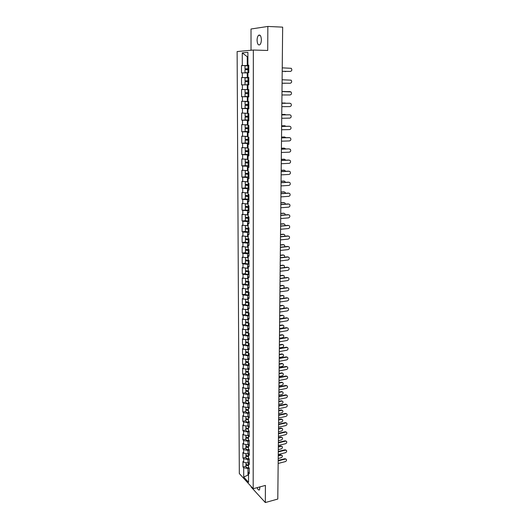 <?xml version="1.0" encoding="UTF-8"?>
<svg xmlns="http://www.w3.org/2000/svg" width="529" height="529" viewBox="0 0 529 529"><rect width="100%" height="100%" fill="white"/><g stroke="black" fill="none" stroke-linecap="round" stroke-linejoin="round"><path stroke-width="0.79" d="M259.924 486.898L259.501 489.834C258.734 490.403 257.927 489.682 257.068 487.665M257.081 40.264C257.14 37.923 257.636 36.263 258.575 35.291C260.189 34.478 261.121 35.965 261.372 39.754C261.306 42.102 260.81 43.755 259.884 44.707C258.264 45.52 257.325 44.039 257.081 40.264M251.215 486.561L251.215 487.116L265.327 502.55L277.791 499.052L282.658 27.144L267.846 26.45L251.017 29.002L251.03 50.248M237.124 51.558L239.32 473.567L253.186 488.71L253.338 50.03L237.124 51.558M248.531 474.797L243.717 477.059L248.544 482.316L248.531 472.893L249.265 473.68L249.258 468.125L248.524 467.358L248.518 463.788L249.252 462.716M243.717 477.059L243.684 467.748L242.976 466.988L245.985 466.234M249.252 462.663L247.949 462.994L243.671 462.273L242.956 461.519L242.976 466.988M243.671 462.273L243.657 458.742L242.943 458.002L245.959 457.254M249.199 453.624L247.936 453.928L243.638 453.221L242.917 452.493L242.943 458.002M243.638 453.221L243.624 449.67L242.904 448.942L245.939 448.215M249.099 444.525L247.922 444.803L243.604 444.109L242.884 443.395L242.904 448.942M243.604 444.109L243.591 440.531L242.871 439.817L245.912 439.11M248.994 435.36L247.903 435.612L243.571 434.931L242.851 434.23L242.871 439.817M243.571 434.931L243.558 431.327L242.837 430.632L245.892 429.938M248.875 426.129L243.545 425.686L242.818 425.005L242.837 430.632M243.545 425.686L243.532 422.056L242.804 421.375L245.866 420.694M248.756 416.826L243.512 416.376L242.785 415.708L242.804 421.375M243.512 416.376L243.499 412.713L242.771 412.051L245.846 411.39M248.623 407.462L243.479 406.993L242.745 406.338L242.771 412.051M243.479 406.993L243.466 403.303L242.732 402.662L245.82 402.014M248.485 398.026L243.446 397.544L242.712 396.909L242.732 402.662M243.446 397.544L243.433 393.827L242.699 393.199L245.8 392.571M248.405 388.504L243.413 388.021L242.679 387.4L242.699 393.199M243.413 388.021L243.4 384.279L242.666 383.67L245.773 383.062M248.392 378.903L243.38 378.433L242.639 377.832L242.666 383.67M243.38 378.433L243.366 374.658L242.626 374.063L245.747 373.474M248.372 369.229L243.347 368.766L242.606 368.184L242.626 374.063M243.347 368.766L243.333 364.97L242.593 364.395L245.727 363.82M248.359 359.475L243.314 359.032L242.566 358.464L242.593 364.395M243.314 359.032L243.3 355.204L242.553 354.648L245.701 354.093M248.346 349.656L243.28 349.226L242.533 348.677L242.553 354.648M243.28 349.226L243.267 345.371L242.52 344.829L245.674 344.293M248.332 339.757L243.247 339.34L242.494 338.811L242.52 344.829M243.247 339.34L243.234 335.459L242.48 334.936L245.648 334.421M248.313 329.785L243.208 329.382L242.461 328.873L242.48 334.936M243.208 329.382L243.195 325.467L242.447 324.965L245.628 324.469M248.299 319.741L243.175 319.351L242.421 318.861L242.447 324.965M243.175 319.351L243.161 315.41L242.408 314.92L245.601 314.444M248.286 309.617L243.142 309.24L242.381 308.771L242.408 314.92M243.142 309.24L243.128 305.266L242.368 304.803L245.575 304.347M248.266 299.414L243.109 299.057L242.348 298.601L242.368 304.803M243.109 299.057L243.095 295.05L242.328 294.607L245.549 294.17M248.253 289.132L242.308 288.358L242.328 294.607M243.069 288.788L243.056 284.754L242.295 284.331L245.522 283.914M248.24 278.776L242.269 278.029L242.295 284.331M243.036 278.446L243.023 274.379L242.256 273.976L245.496 273.579M248.22 268.335L242.229 267.628L242.256 273.976M242.996 268.018L242.983 263.918L242.216 263.535L245.469 263.164M248.075 257.828L242.189 257.14L242.216 263.535M242.963 257.511L242.95 253.384L242.176 253.021L245.443 252.67M248.187 247.208L242.15 246.574L242.176 253.021M242.923 246.924L242.91 242.765L242.137 242.421L245.416 242.097M248.174 236.523L242.11 235.927L242.137 242.421M242.89 236.251L242.877 232.059L242.097 231.742L245.39 231.438M248.161 225.751L242.07 225.195L242.097 231.742M242.851 225.499L242.837 221.274L242.057 220.977L245.363 220.692M248.141 214.893L242.031 214.377L242.057 220.977M242.818 214.662L242.798 210.397L242.018 210.125L248.947 210.244M248.127 203.956L241.991 203.473L242.018 210.125M242.778 203.731L242.765 199.44L241.978 199.188L245.311 198.95M248.108 192.92L241.951 192.483L241.978 199.188M242.738 192.721L242.725 188.39L241.938 188.165L245.284 187.954M248.094 181.804L241.912 181.407L241.938 188.165M242.699 181.619L242.685 177.255L241.892 177.05L245.271 176.865M247.737 170.616L241.865 170.239L241.892 177.05M242.666 170.431L242.646 166.033L241.852 165.848L245.284 165.683M248.055 159.302L241.826 158.984L241.852 165.848M242.626 159.15L242.606 154.713L241.813 154.561L245.35 154.415M248.041 147.908L241.786 147.637L241.813 154.561M242.586 147.776L242.573 143.306L241.766 143.174L245.522 143.055M248.022 136.429L241.74 136.198L241.766 143.174M242.547 136.317L242.533 131.807L241.727 131.701L245.952 131.595M248.008 124.851L241.7 124.665L241.727 131.701M242.507 124.758L242.494 120.215L241.68 120.136L247.407 120.03M247.989 113.371L241.654 113.041L241.68 120.136M242.467 113.107L242.447 108.524L241.641 108.471L248.822 108.399M247.969 101.409L241.614 101.317L241.641 108.471M242.427 101.356L242.408 96.734L241.594 96.708L248.809 96.701M247.949 89.546L241.568 89.5L241.594 96.708M242.388 89.513L242.368 84.852L241.548 84.852L241.522 77.584L248.782 77.67M248.782 77.591L241.522 77.584M242.342 77.571L242.328 72.87L241.508 72.896L241.475 65.57L248.769 65.715M248.769 65.536L241.475 65.57M242.302 65.523L242.256 52.874L247.896 52.371L247.916 65.226L248.769 65.298M248.518 463.788L249.252 464.555L249.245 458.96L248.511 458.207L248.504 454.609L249.245 455.357L249.238 449.729L248.498 448.989L248.491 445.365L249.232 446.099L249.225 440.426L248.478 439.705L248.478 436.055L249.219 436.769L249.212 431.056L248.465 430.348L248.458 426.672L249.212 427.372L249.205 421.613L248.451 420.925L248.445 417.222L249.199 417.903L249.192 412.104L248.438 411.43L248.432 407.7L249.185 408.368L249.179 402.523L248.425 401.868L248.418 398.106L249.172 398.754L249.166 392.868L248.412 392.227L248.405 388.445L249.166 389.073L249.152 383.141L248.392 382.52L248.385 378.704L249.152 379.319L249.146 373.342L248.379 372.74L248.372 368.892L249.139 369.487L249.133 363.463L248.366 362.881L248.359 359.006L249.126 359.581L249.119 353.517L248.352 352.949L248.346 349.047L249.113 349.603L249.106 343.486L248.332 342.944L248.326 339.01L249.099 339.545L249.093 333.382L248.319 332.853L248.313 328.893L249.093 329.408L249.08 323.199L248.306 322.69L248.299 318.696L249.08 319.199L249.073 312.937L248.286 312.454L248.28 308.427L249.066 308.903L249.06 302.601L248.273 302.132L248.266 298.072L249.053 298.535L249.047 292.173L248.26 291.73L248.253 287.637L249.04 288.08L249.033 281.673L248.24 281.249L248.233 277.123L249.027 277.54L249.02 271.086L248.227 270.683L248.22 266.53L249.014 266.927L249.007 260.413L248.207 260.03L248.2 255.844L249 256.221L248.994 249.662L248.194 249.298L248.187 245.079L248.987 245.43L248.98 238.817L248.174 238.48L248.174 234.228L248.974 234.559L248.967 227.893L248.161 227.576L248.154 223.291L248.961 223.595L248.954 216.877L248.141 216.586L248.134 212.261L248.947 212.546L248.941 205.774L248.127 205.503L248.121 201.146L248.934 201.404L248.928 194.579L248.108 194.335L248.101 189.944L248.921 190.176L248.914 183.292L248.094 183.074L248.088 178.643L248.908 178.855L248.901 171.918L248.075 171.72L248.068 167.257L248.894 167.442L248.888 160.446L248.061 160.274L248.055 155.771L248.881 155.936L248.868 148.88L248.041 148.735L248.035 144.199L248.868 144.331L248.855 137.223L248.022 137.097L248.015 132.521L248.848 132.634L248.842 125.459L248.008 125.366L248.002 120.757L248.835 120.837L248.828 113.609L247.989 113.543L247.982 108.888L248.822 108.941L248.815 101.654L247.969 101.614L247.962 96.919L248.809 96.952L248.802 89.593L247.956 89.586L247.942 84.852L248.795 84.852L248.782 77.439L247.936 77.459L247.929 72.685L248.775 72.658L248.769 65.179L247.916 65.226M249.245 459.132L247.949 459.456L247.949 462.994M247.949 459.456L243.657 458.742M249.238 450.053L247.929 450.371L247.936 453.928M247.929 450.371L243.624 449.67M248.504 454.609L249.238 453.565M249.225 440.908L247.916 441.219L247.922 444.803M247.916 441.219L243.591 440.531M248.491 445.365L249.232 444.34M249.212 431.697L247.896 431.995L247.903 435.612M247.896 431.995L243.558 431.327M248.478 436.055L249.219 435.05M249.205 422.413L247.883 422.711L247.889 426.348M247.883 422.711L243.532 422.056M248.458 426.672L249.205 425.693M249.192 413.07L247.863 413.354L247.87 417.024M247.863 413.354L243.499 412.713M248.445 417.222L249.199 416.27M249.179 403.653L247.85 403.931L247.856 407.628M247.85 403.931L243.466 403.303M248.432 407.7L249.185 406.768M249.172 394.165L247.83 394.436L247.837 398.158M247.83 394.436L243.433 393.827M248.418 398.106L249.172 397.2M249.159 384.609L247.817 384.874L247.823 388.623M247.817 384.874L243.4 384.279M248.405 388.445L249.159 387.559M249.146 374.982L247.797 375.24L247.803 379.015M247.797 375.24L243.366 374.658M248.385 378.704L249.152 377.851M249.133 365.281L247.784 365.532L247.79 369.335M247.784 365.532L243.333 364.97M248.372 368.892L249.139 368.065M249.119 355.508L247.764 355.752L247.77 359.581M247.764 355.752L243.3 355.204M248.359 359.006L249.126 358.206M249.113 345.662L247.751 345.893L247.757 349.755M247.751 345.893L243.267 345.371M248.346 349.047L249.113 348.267M249.099 335.743L247.731 335.968L247.737 339.856M247.731 335.968L243.234 335.459M248.326 339.01L249.099 338.256M249.086 325.745L247.717 325.963L247.724 329.884M247.717 325.963L243.195 325.467M248.313 328.893L249.086 328.172M249.073 315.674L247.698 315.879L247.704 319.833M247.698 315.879L243.161 315.41M248.299 318.696L249.08 318.002M249.06 305.524L247.678 305.722L247.684 309.703M247.678 305.722L243.128 305.266M248.28 308.427L249.066 307.759M249.047 295.294L247.665 295.486L247.671 299.5M247.665 295.486L243.095 295.05M248.266 298.072L249.053 297.437M249.033 284.992L247.645 285.171L247.651 289.218M247.645 285.171L243.056 284.754M248.253 287.637L249.04 287.035M249.027 274.604L247.625 274.776L247.632 278.849M247.625 274.776L243.023 274.379M248.233 277.123L249.027 276.548M249.014 264.136L247.605 264.302L247.612 268.408M247.605 264.302L242.983 263.918M248.22 266.53L249.014 265.981M249 253.589L247.592 253.741L247.598 257.881M247.592 253.741L242.95 253.384M248.2 255.844L249 255.328M248.987 242.963L247.572 243.102L247.579 247.274M247.572 243.102L242.91 242.765M248.187 245.079L248.987 244.596M248.974 232.244L247.552 232.376L247.559 236.582M247.552 232.376L242.877 232.059M248.174 234.228L248.974 233.772M248.961 221.446L247.532 221.572L247.539 225.804M247.532 221.572L242.837 221.274M248.154 223.291L248.961 222.868M248.947 210.562L247.512 210.674L247.519 214.946M247.512 210.674L242.798 210.397M248.134 212.261L248.947 211.871M248.934 199.592L247.493 199.697L247.506 204.002M247.493 199.697L242.765 199.44M248.121 201.146L248.934 200.789M248.921 188.536L247.479 188.628L247.486 192.966M247.479 188.628L242.725 188.39M248.101 189.944L248.921 189.62M248.908 177.387L247.46 177.466L247.466 181.844M247.46 177.466L242.685 177.255M248.088 178.643L248.908 178.359M248.894 166.152L247.44 166.218L247.446 170.629M247.44 166.218L242.646 166.033M248.068 167.257L248.894 167.005M248.881 154.825L247.42 154.885L247.427 159.328M247.42 154.885L242.606 154.713M248.055 155.771L248.881 155.559M248.861 143.405L247.4 143.452L247.407 147.935M247.4 143.452L242.573 143.306M248.035 144.199L248.868 144.014M248.848 131.886L247.38 131.926L247.387 136.442M247.38 131.926L242.533 131.807M248.015 132.521L248.848 132.382M248.835 120.281L247.36 120.308L247.367 124.864M247.36 120.308L242.494 120.215M248.002 120.757L248.835 120.652M248.822 108.577L247.341 108.597L247.347 113.186M247.341 108.597L242.447 108.524M247.982 108.888L248.822 108.822M248.809 96.781L247.314 96.787L247.327 101.416M247.314 96.787L242.408 96.734M247.962 96.919L248.809 96.893M247.942 84.878L247.294 84.878L247.308 89.546M247.294 84.878L242.368 84.852M247.929 72.876L247.274 72.87L247.281 77.578M247.274 72.87L242.328 72.87M247.936 77.459L248.782 77.492M247.903 56.755L247.248 56.742L247.261 65.503M247.903 56.689L247.248 56.742L242.256 52.874M265.327 502.55L265.419 485.417L253.186 488.71M253.338 50.03L267.72 50.467L267.846 26.45M249.258 468.145L247.962 468.476L247.975 474.943L248.537 475.545M247.962 468.476L243.684 467.748M248.531 472.893L249.265 471.808M290.077 71.441L290.414 71.428C291.962 70.866 292.239 69.828 291.254 68.307L282.241 67.851M289.958 71.441L282.202 71.322M290.414 71.428L282.202 71.296M285.224 71.6L286.255 71.382M248.769 65.788L244.973 65.827L244.98 68.803L248.299 68.896L248.57 69.696M248.775 68.882L245.945 68.803L248.775 68.796M248.015 72.685L245.952 72.698L247.929 72.744M247.929 72.764L244.987 72.691L248.445 72.665M244.987 72.691L244.98 69.722L248.775 69.696M285.105 71.607L285.554 71.587M244.98 68.803L248.775 68.77M290.262 83.245L282.083 83.185L290.262 83.245C291.783 82.696 292.074 81.664 291.122 80.163L282.116 79.767M281.957 94.969L290.11 94.969C291.611 94.427 291.909 93.408 290.99 91.927L281.997 91.577L290.15 91.596M281.838 106.666L289.952 106.593C291.439 106.058 291.743 105.059 290.857 103.591L289.667 103.234M289.998 103.254L281.871 103.3L289.542 103.228M281.719 118.265L289.799 118.126C291.267 117.597 291.578 116.611 290.725 115.157L289.608 114.793M281.752 114.886L289.396 114.78M281.752 114.925L289.846 114.813M281.6 129.77L289.654 129.572C291.102 129.043 291.413 128.064 290.593 126.636L289.542 126.266M281.633 126.405L289.244 126.233M281.633 126.457L289.694 126.279M285.415 83.265L282.083 83.245L285.766 83.218M248.782 77.829L245 77.836L245.013 80.785L248.313 80.825L248.471 81.704M248.789 80.831L245.972 80.792L248.789 80.798M246.812 84.66L248.795 84.673L246.812 84.647M245.02 84.647L245.013 81.704L248.789 81.711M245.013 80.785L248.789 80.785M285.713 91.583L281.997 91.51L285.323 91.517M248.498 92.707L248.332 93.567L245.039 93.58L248.802 93.62M248.802 93.613L245.998 93.587L248.802 93.573M246.825 89.751L248.802 89.758L246.825 89.758M245.039 93.58L245.053 96.496L248.809 96.543M245.033 89.745L245.039 92.674L248.802 92.707M285.898 103.254L284.873 103.016M248.623 104.53L248.346 105.304L245.072 105.364L248.815 105.436M248.815 105.41L246.025 105.37L248.815 105.317M247.969 101.601L246.011 101.561L247.969 101.535M247.969 101.515L245.066 101.561L248.141 101.621M245.072 105.364L245.079 108.253L248.822 108.333M285.191 103.036L281.878 103.056M245.066 101.561L245.072 104.458L248.815 104.53M284.747 103.016L281.878 103.029M285.958 114.826L284.827 114.443M248.696 116.254L248.366 116.935L245.099 117.048L248.835 117.154M248.835 117.114L246.051 117.054L248.835 116.969M247.989 113.338L246.038 113.279L247.989 113.219M245.099 117.048L245.112 119.918L248.835 120.03M285.058 114.456L281.759 114.502M245.092 113.279L245.099 116.155L248.828 116.254M284.622 114.423L281.759 114.462M285.964 126.305L284.787 125.776M248.749 127.886L248.379 128.481L245.132 128.64L248.848 128.772M248.848 128.719L246.071 128.64L248.848 128.521M245.132 128.64L245.139 131.483L248.848 131.628M284.933 125.79L281.64 125.862M245.608 124.824L245.119 124.897L245.132 127.753L248.848 127.886M245.119 124.897L248.008 125.029M248.008 124.976L246.574 124.844M284.49 125.75L281.64 125.809M281.481 141.177L289.502 140.919C290.93 140.397 291.254 139.431 290.454 138.023L289.475 137.646M281.521 137.824L289.099 137.593M281.514 137.897L289.548 137.652M285.938 137.692L284.741 137.031M248.782 139.418L248.399 139.927L245.158 140.132L248.861 140.297M248.861 140.231L246.097 140.139L248.861 139.98M245.158 140.132L245.165 142.956L248.861 143.134M284.8 137.037L281.527 137.137M245.218 136.389L245.158 139.253L248.861 139.418M245.152 136.422L248.022 136.588M248.022 136.522L246.111 136.409M284.364 136.978L281.527 137.064M281.368 152.497L289.356 152.18C290.765 151.664 291.089 150.712 290.322 149.317L288.953 148.867L281.402 149.244M281.402 149.158L288.953 148.867M285.885 148.986L284.238 148.127L281.408 148.318M248.795 150.858L248.412 151.287L245.192 151.539L248.875 151.737M248.875 151.651L246.124 151.539L248.875 151.354M245.192 151.539L245.198 154.336L248.875 154.541M248.041 148.054L245.178 147.862L245.185 150.666L248.875 150.858M248.041 147.975L246.17 147.895M284.238 148.127L281.408 148.232M281.249 163.732L289.211 163.349C290.606 162.839 290.93 161.894 290.19 160.518L289.297 160.135M281.283 160.399L288.808 160.049M281.283 160.499L289.251 160.135M285.812 160.188L284.595 159.262M248.802 162.211L245.218 162.853L248.888 163.077M248.888 162.978L246.15 162.853L248.888 162.628M245.218 162.853L245.225 165.63L248.894 165.861M284.549 159.262L281.296 159.408M245.211 159.242L245.218 161.986L248.888 162.205M245.258 159.249L248.055 159.434M248.055 159.335L246.481 159.289M284.113 159.183L281.296 159.308M281.137 174.874L289.059 174.431C290.441 173.922 290.771 172.99 290.057 171.634L289.191 171.237M281.17 171.548L288.662 171.145M281.17 171.667L289.105 171.244M285.726 171.303L284.509 170.239M248.789 173.466L245.244 174.074L248.901 174.325M248.901 174.22L246.177 174.074L248.901 173.816M245.244 174.074L245.251 176.831L248.908 177.089M284.423 170.245L281.183 170.417M245.238 170.536L245.244 173.214L248.901 173.466M245.39 170.543L248.075 170.715M283.987 170.153L281.183 170.298M281.018 185.924L288.92 185.421C290.282 184.919 290.619 183.999 289.925 182.657L289.085 182.26M281.058 182.611L288.517 182.155M281.051 182.743L288.96 182.26M285.627 182.333L284.423 181.136M248.756 184.641L245.271 185.203L248.914 185.487M248.914 185.362L246.197 185.203L248.914 184.919M245.271 185.203L245.277 187.94L248.921 188.231M284.298 181.143L281.071 181.335M245.264 181.738L245.271 184.35L248.914 184.634M245.542 181.751L248.094 181.91M283.861 181.037L281.071 181.202M280.906 196.894L288.774 196.332C290.123 195.836 290.461 194.923 289.793 193.594L288.979 193.191M280.939 193.588L288.378 193.078M280.939 193.733L288.814 193.191M285.515 193.27L285.144 192.351L283.742 191.835L284.337 191.954M248.696 195.723L245.304 196.252L248.928 196.563M248.928 196.424L246.223 196.252L248.928 195.928M245.304 196.252L245.311 198.964L248.934 199.281M284.172 191.954L280.959 192.172M245.291 192.854L245.297 195.406L248.928 195.717M245.714 192.873L248.108 193.012M283.742 191.835L280.959 192.027M280.793 207.771L288.629 207.156C289.965 206.66 290.309 205.755 289.661 204.445L288.874 204.042M280.826 204.478L288.232 203.91M280.826 204.644L288.675 204.042M285.389 204.128L285.032 203.083L283.623 202.554L284.252 202.68M248.544 206.72L245.33 207.203L248.941 207.547M248.941 207.394L246.243 207.203L248.941 206.852M284.047 202.68L280.846 202.924M245.324 203.877L245.324 206.363L248.941 206.707M245.899 203.91L248.127 204.029M283.623 202.554L280.846 202.766M280.687 218.563L288.49 217.895C289.806 217.399 290.156 216.506 289.528 215.217L288.768 214.807M280.72 215.283L288.093 214.662M280.714 215.462L288.53 214.8M285.257 214.9L284.919 213.736L283.498 213.187L284.159 213.332M248.954 218.279L246.269 218.074L248.954 217.69M247.42 217.644L245.357 218.074L248.954 218.444M245.357 218.074L245.363 220.745L248.961 221.122M283.928 213.326L280.734 213.59M245.35 214.814L245.357 217.24L248.954 217.611M246.097 214.86L248.141 214.959M283.498 213.187L280.74 213.418M280.575 229.275L288.351 228.548C289.654 228.059 290.004 227.179 289.396 225.896L288.655 225.486M280.608 226.002L287.955 225.334M280.608 226.194L288.391 225.48M285.105 225.592L284.807 224.303L283.379 223.741L284.073 223.893M248.967 229.077L246.296 228.859L248.967 228.442L245.383 228.032L245.377 225.665M246.911 228.449L245.383 228.859L248.967 229.255M245.383 228.859L245.39 231.51L248.974 231.914M283.802 223.893L280.628 224.177M246.342 225.731L248.161 225.797M283.379 223.741L280.628 223.992M280.463 239.901L288.212 239.121C289.502 238.632 289.852 237.759 289.27 236.503L288.55 236.086M280.496 236.642L287.822 235.921M280.496 236.847L288.252 236.079M284.946 236.205L284.695 234.79L283.26 234.215L283.987 234.38M248.98 239.796L246.316 239.564L248.161 239.201M246.593 239.154L245.41 239.564L248.98 239.987M245.41 239.564L245.416 242.189L248.987 242.619M283.683 234.373L280.515 234.684M245.403 236.43L245.41 238.744L248.98 239.161M246.712 236.523L247.175 236.556M247.711 236.569L248.174 236.556M283.26 234.215L280.522 234.479M280.357 250.448L288.074 249.615C289.35 249.126 289.707 248.266 289.138 247.017L288.444 246.607M280.39 247.195L287.683 246.421M280.383 247.413L288.113 246.593M284.774 246.732L284.582 245.198L283.147 244.61L283.894 244.788M248.994 250.429L246.342 250.177L247.532 249.86M246.395 249.774L245.436 250.184L248.994 250.627M245.436 250.184L245.443 252.789L249 253.246M283.564 244.775L280.41 245.106M245.43 247.116L245.436 249.364L248.994 249.814M283.147 244.61L280.41 244.894M280.244 260.916L287.935 260.023C289.198 259.541 289.555 258.688 289.006 257.458L288.338 257.041M280.277 257.669L287.545 256.849M280.277 257.901L287.974 257.028M284.582 257.187L284.47 255.527L283.028 254.925L283.808 255.117M249.007 260.976L246.362 260.711L247.182 260.42M246.269 260.308L245.463 260.718L249.007 261.194M245.463 260.718L245.469 263.303C245.694 263.687 246.626 263.859 248.253 263.826L249.014 263.786M283.445 255.104L280.304 255.454M245.456 257.709L245.463 259.911L248.941 260.387M283.028 254.925L280.304 255.229M280.139 271.298L287.802 270.359C289.052 269.876 289.409 269.03 288.88 267.813L288.226 267.403M280.172 268.064L287.412 267.191M280.172 268.309L287.842 267.383M284.377 267.562L284.364 265.776L282.909 265.161L283.716 265.366M246.177 270.769L245.489 271.172C245.714 271.569 246.64 271.747 248.266 271.714L249.02 271.668M245.489 271.172L245.496 273.738C245.721 274.141 246.646 274.326 248.273 274.286L249.02 274.247M249.02 271.443L246.388 271.165L246.964 270.888M283.326 265.346L280.198 265.723M245.482 268.229L245.489 270.372C245.714 270.769 246.64 270.947 248.266 270.908L248.63 270.888M282.909 265.161L280.198 265.485M280.033 281.6L287.664 280.608C288.9 280.132 289.264 279.292 288.748 278.089L288.12 277.679M280.066 278.38L287.28 277.461M280.066 278.638L287.703 277.659M284.146 277.857L284.252 275.946L282.797 275.318L283.63 275.543M246.111 281.144L245.516 281.547C245.74 281.964 246.659 282.155 248.28 282.116L249.033 282.069M245.516 281.547L245.522 284.093C245.747 284.516 246.666 284.708 248.286 284.668L249.033 284.622M249.033 281.831L246.408 281.54L246.838 281.283M283.213 275.516L280.092 275.913M245.509 278.664L245.516 280.747C245.74 281.163 246.659 281.355 248.28 281.316L248.366 281.316M282.797 275.318L280.092 275.662M279.927 291.829L287.531 290.785C288.755 290.309 289.118 289.475 288.622 288.292L288.007 287.882M279.96 288.616L287.148 287.65M279.96 288.887L287.571 287.862M283.888 288.087L284.139 286.044L282.684 285.402L283.537 285.634M246.064 291.439L245.542 291.836C245.767 292.279 246.686 292.477 248.299 292.438L249.047 292.392M245.542 291.836L245.549 294.369C245.773 294.812 246.686 295.01 248.299 294.97L249.047 294.924M248.98 292.14L246.752 291.591M283.094 285.614L279.986 286.024M245.535 289.019L245.542 291.049C245.754 291.479 246.659 291.684 248.26 291.651M282.684 285.402L279.993 285.759M279.821 301.98L287.399 300.889C288.609 300.406 288.979 299.586 288.49 298.416L287.902 298.006M279.854 298.773L287.016 297.761M279.854 299.057L287.439 297.979M283.57 298.25L284.033 296.061L282.572 295.413L283.445 295.658M246.025 301.662L245.568 302.052C245.793 302.515 246.706 302.72 248.313 302.681L249.06 302.628M245.568 302.052L245.575 304.565C245.793 305.028 246.712 305.24 248.319 305.193L249.06 305.147M248.709 302.39L246.693 301.828M282.982 295.632L279.887 296.061M245.562 299.295L245.568 301.272C245.78 301.722 246.679 301.933 248.273 301.894M282.572 295.413L279.887 295.79M279.722 312.05L287.267 310.913C288.47 310.43 288.834 309.617 288.365 308.46L287.789 308.057M279.755 308.857L286.883 307.792M279.748 309.154L287.307 308.023M283.108 308.354C284.106 307.772 284.377 306.985 283.921 306.007L283.352 305.603M246.005 311.799L245.595 312.189C245.813 312.672 246.726 312.89 248.326 312.844L248.855 312.804M245.595 312.189L245.601 314.682C245.82 315.165 246.732 315.383 248.332 315.337L249.073 315.284M248.465 312.56L246.653 311.984M282.87 305.577L279.781 306.026M245.588 309.491L245.595 311.416C245.806 311.885 246.706 312.103 248.286 312.064M282.46 305.345L279.781 305.742M279.616 322.049L287.135 320.858C288.325 320.382 288.695 319.576 288.239 318.432L287.683 318.028M279.649 318.861L286.758 317.757M279.643 319.172L287.174 317.995M279.649 318.756L282.724 318.279C283.901 317.81 284.265 317.01 283.815 315.873L283.26 315.476M245.985 321.863L245.621 322.254C245.84 322.75 246.745 322.981 248.346 322.928L248.637 322.908M245.621 322.254L245.628 324.727C245.846 325.229 246.752 325.454 248.346 325.408L249.086 325.355M248.306 322.65L246.626 322.068M282.757 315.443L279.682 315.919M245.615 319.609L245.615 321.48C245.833 321.976 246.726 322.201 248.306 322.161M282.347 315.211L279.682 315.615M279.517 331.967L287.009 330.731C288.186 330.255 288.556 329.455 288.113 328.324L287.571 327.927M279.543 328.793L286.625 327.643M279.543 329.111L287.042 327.894M279.55 328.549L282.612 328.053C283.782 327.583 284.146 326.79 283.703 325.672L282.235 324.998L283.167 325.275M245.972 331.855L245.648 332.238C245.866 332.754 246.765 332.992 248.359 332.939L248.438 332.933M245.648 332.238L245.648 334.692C245.873 335.214 246.772 335.452 248.359 335.399L249.099 335.34M248.319 332.648L246.613 332.073M282.645 325.242L279.577 325.732M245.641 329.653L245.641 331.471C245.853 331.987 246.745 332.219 248.319 332.179M282.235 324.998L279.583 325.421M279.411 341.813L286.877 340.531C288.047 340.061 288.417 339.261 287.988 338.143L287.459 337.753M279.444 338.653L286.5 337.456M279.444 338.983L286.916 337.714M279.451 338.276L282.499 337.76C283.656 337.29 284.027 336.504 283.597 335.399L282.122 334.712L283.075 335.002M245.972 341.767L245.668 342.151C245.879 342.68 246.765 342.924 248.332 342.878M245.668 342.151L245.674 344.584C245.892 345.126 246.792 345.371 248.379 345.318L249.113 345.258M248.332 342.574L246.607 342.005M282.532 334.969L279.477 335.479M245.661 339.618L245.668 341.39C245.879 341.919 246.765 342.164 248.332 342.118M282.122 334.712L279.484 335.155M279.312 351.587L286.751 350.264C287.908 349.788 288.279 349.001 287.862 347.897L286.374 347.196L287.353 347.5M279.345 348.432L286.374 347.196M279.338 348.776L286.784 347.46M279.352 347.923L282.387 347.394C283.537 346.925 283.901 346.145 283.491 345.053L282.017 344.359L282.982 344.663M245.965 351.606L245.694 351.983C245.906 352.532 246.792 352.783 248.352 352.744M245.694 351.983L245.701 354.404C245.919 354.959 246.812 355.217 248.392 355.157L249.119 355.098M248.346 352.426L246.607 351.858M282.42 344.624L279.378 345.153M245.687 349.51L245.694 351.23C245.906 351.778 246.785 352.03 248.346 351.983M282.017 344.359L279.378 344.815M279.213 361.294L286.619 359.918C287.769 359.442 288.14 358.662 287.736 357.571L286.249 356.863L287.24 357.181M279.246 358.146L286.249 356.863M279.239 358.503L286.658 357.141M279.252 357.505L282.274 356.956C283.418 356.486 283.782 355.713 283.379 354.635L281.904 353.934L282.889 354.245M245.965 361.373L245.721 361.75C245.925 362.312 246.812 362.577 248.366 362.53M245.721 361.75L245.727 364.15C245.939 364.726 246.838 364.984 248.405 364.931L249.133 364.865M248.366 362.2L246.613 361.644M282.307 354.205L279.279 354.754M245.714 359.33L245.714 361.003C245.925 361.565 246.812 361.823 248.366 361.776M281.904 353.934L279.286 354.404M279.114 370.922L286.493 369.506C287.637 369.03 288.007 368.257 287.617 367.179L286.123 366.458L287.128 366.789M279.147 367.787L286.123 366.458M279.14 368.151L286.533 366.749M279.153 367.02L282.169 366.452C283.299 365.982 283.67 365.215 283.273 364.144L281.798 363.436L282.797 363.76M245.972 371.067L245.74 371.437C245.952 372.026 246.831 372.29 248.379 372.244M245.74 371.437L245.747 373.818C245.965 374.413 246.858 374.684 248.418 374.625L249.146 374.558M248.379 371.907L246.62 371.358M282.202 363.721L279.18 364.283M245.74 369.07L245.74 370.697C245.952 371.279 246.831 371.543 248.379 371.497M281.798 363.436L279.186 363.926M279.014 380.483L286.368 379.022C287.498 378.546 287.875 377.779 287.492 376.708L285.997 375.987L287.016 376.324M279.048 377.356L285.997 375.987M279.041 377.732L286.407 376.284M279.054 376.463L282.063 375.874C283.18 375.405 283.551 374.644 283.167 373.586L281.692 372.872L282.704 373.209M245.978 380.688L245.767 381.059C245.978 381.66 246.851 381.931 248.392 381.885M245.767 381.059L245.773 383.419C245.992 384.034 246.878 384.312 248.432 384.252L249.159 384.18M248.392 381.535L246.633 380.999M282.089 373.163L279.081 373.745M245.76 378.744L245.767 380.318C245.972 380.92 246.851 381.197 248.392 381.144M281.692 372.872L279.087 373.375M278.915 389.972L286.249 388.465C287.366 387.995 287.743 387.228 287.366 386.177L285.878 385.443L286.91 385.793M278.948 386.851L285.878 385.443M278.942 387.241L286.282 385.747M278.955 385.839L281.95 385.231C283.061 384.762 283.432 384.008 283.061 382.963L281.587 382.242L282.612 382.586M245.985 390.237L245.793 390.607C245.998 391.222 246.871 391.506 248.405 391.453M245.793 390.607L245.8 392.948C246.011 393.583 246.898 393.867 248.451 393.801L249.166 393.735M248.405 391.096L246.653 390.567M281.983 382.54L278.988 383.141M245.787 388.346L245.793 389.873C245.998 390.488 246.871 390.772 248.405 390.719M281.587 382.242L278.988 382.758M278.816 399.388L286.123 397.841C287.234 397.372 287.611 396.611 287.247 395.566L285.753 394.832L286.797 395.189M278.849 396.281L285.753 394.832M278.849 396.677L286.156 395.143M278.862 395.143L281.845 394.522C282.949 394.052 283.319 393.305 282.955 392.267L281.481 391.539L282.512 391.896M245.998 399.719L245.813 400.083C246.025 400.718 246.891 401.008 248.425 400.956M245.813 400.083L245.82 402.41C246.038 403.058 246.917 403.349 248.465 403.283L249.179 403.21M248.418 400.585L246.666 400.069M281.878 391.85L278.889 392.465M245.813 397.874L245.813 399.355C246.018 399.99 246.891 400.281 248.418 400.228M281.481 391.539L278.895 392.075M278.723 408.738L285.997 407.151C287.102 406.682 287.478 405.928 287.128 404.897L285.634 404.156L286.685 404.52M278.757 405.644L285.634 404.156M278.75 406.047L286.037 404.473M278.77 404.381L281.739 403.746C282.83 403.277 283.207 402.529 282.856 401.511L281.375 400.777L282.42 401.141M246.005 409.129L245.84 409.492C246.045 410.14 246.911 410.438 248.438 410.385M245.84 409.492L245.846 411.8C246.058 412.468 246.937 412.765 248.478 412.699L249.192 412.627M248.438 410.008L246.693 409.506M281.772 401.088L278.796 401.723M245.833 407.33L245.84 408.772C246.045 409.42 246.911 409.717 248.438 409.664M281.375 400.777L278.796 401.326M278.624 418.022L285.878 416.396C286.969 415.92 287.346 415.172 287.002 414.154L285.515 413.407L286.579 413.784M278.657 414.934L285.515 413.407M278.651 415.351L285.911 413.738M278.671 413.559L281.633 412.898C282.717 412.435 283.088 411.694 282.751 410.683L281.276 409.942L282.327 410.319M246.018 418.472L245.866 418.829C246.071 419.497 246.931 419.801 248.451 419.748M245.866 418.829L245.866 421.124C246.084 421.805 246.957 422.109 248.491 422.043L249.205 421.963M248.451 419.358L246.712 418.869M281.666 410.266L278.697 410.914M245.859 416.726L245.859 418.115C246.064 418.783 246.931 419.087 248.451 419.028M281.276 409.942L278.704 410.511M278.532 427.24L285.759 425.574C286.844 425.098 287.214 424.357 286.883 423.345L285.396 422.598L286.467 422.982M278.565 424.159L285.396 422.598M278.558 424.589L285.792 422.929M278.578 422.664L281.534 421.99C282.605 421.527 282.975 420.793 282.645 419.788L281.17 419.047L282.235 419.431M246.031 427.743L245.886 428.1C246.091 428.788 246.95 429.098 248.465 429.039M245.886 428.1L245.892 430.381C246.104 431.075 246.977 431.386 248.504 431.32L249.212 431.241M248.465 428.642L246.739 428.166M281.56 419.378L278.604 420.046M245.879 426.043L245.886 427.392C246.091 428.073 246.95 428.384 248.465 428.325M281.17 419.047L278.611 419.623M278.439 436.392L285.64 434.679C286.711 434.21 287.088 433.469 286.764 432.471L285.276 431.717L286.354 432.107M278.466 433.317L285.276 431.717M278.466 433.76L285.673 432.061M278.485 431.71L281.428 431.023C282.493 430.553 282.863 429.826 282.546 428.834L281.064 428.087L282.142 428.477M246.045 436.954L245.912 437.304C246.111 438.005 246.97 438.323 248.478 438.263M245.912 437.304L245.912 439.566C246.124 440.28 246.997 440.597 248.518 440.531L249.225 440.445M248.478 437.86L246.765 437.39M281.454 428.424L278.512 429.105M245.906 435.301L245.906 436.597C246.111 437.298 246.97 437.622 248.478 437.556M281.064 428.087L278.519 428.675M278.34 445.478L285.521 443.725C286.586 443.256 286.963 442.522 286.645 441.536L285.157 440.776L286.249 441.173M278.373 442.409L285.157 440.776M278.366 442.859L285.554 441.126M278.393 440.69L281.322 439.983C282.38 439.513 282.757 438.792 282.44 437.814L280.965 437.06L282.043 437.457M246.058 446.092L245.932 446.443C246.137 447.157 246.99 447.488 248.491 447.422M245.932 446.443L245.939 448.691C246.15 449.419 247.01 449.743 248.531 449.67L249.113 449.604M248.491 447.012L246.798 446.555M281.355 437.404L278.419 438.105M245.925 444.486L245.932 445.742C246.13 446.456 246.99 446.787 248.491 446.721M280.965 437.06L278.426 437.668M278.247 454.497L285.402 452.712C286.46 452.235 286.837 451.508 286.533 450.529L285.435 450.126L285.038 449.762L286.136 450.172M278.28 451.442L285.038 449.762M278.274 451.898L285.435 450.126M278.3 449.604L281.223 448.883C282.274 448.413 282.645 447.699 282.341 446.727L281.249 446.324L281.95 446.377M246.078 455.165L245.959 455.515C246.157 456.249 247.01 456.58 248.504 456.52M245.959 455.515L245.959 457.744C246.17 458.491 247.03 458.822 248.544 458.749L248.987 458.696M248.504 456.091L246.825 455.654M281.249 446.324L278.327 447.038M245.952 453.604L245.952 454.821C246.157 455.548 247.003 455.886 248.504 455.819M280.866 445.973L278.333 446.588M278.155 463.45L285.283 461.625C286.334 461.149 286.711 460.428 286.414 459.463L284.926 458.696L286.017 459.093M278.188 460.402L284.926 458.696M278.181 460.871L285.316 459.06M278.208 458.458L281.124 457.724C282.162 457.254 282.532 456.54 282.241 455.581L281.15 455.178L281.864 455.238M246.091 464.178L245.978 464.522C246.177 465.269 247.03 465.613 248.518 465.546M245.978 464.522L245.985 466.737C246.19 467.497 247.05 467.834 248.557 467.762L248.868 467.722M248.518 465.11L246.858 464.687M281.15 455.178L278.234 455.912M245.972 462.657L245.978 463.834C246.177 464.574 247.023 464.918 248.518 464.852M280.767 454.821L278.241 455.456M248.299 68.896L248.716 68.876M247.962 69.689L247.969 72.665M247.956 65.781L247.962 68.763M248.313 80.825L248.729 80.825M247.982 81.704L247.989 84.653M247.975 77.823L247.982 80.785M248.742 93.58L248.332 93.567M248.002 93.62L248.002 96.543M247.995 89.771L248.002 92.707M248.762 105.324L248.346 105.304M248.015 105.436L248.022 108.339M248.015 101.621L248.015 104.53M248.775 116.975L248.366 116.935M248.035 117.154L248.041 120.03M248.028 113.543L248.035 116.254M248.789 128.527L248.379 128.481M248.055 128.778L248.055 131.635M248.048 125.373L248.055 127.892M248.802 139.987L248.399 139.927M248.068 140.311L248.075 143.141M248.068 137.104L248.068 139.425M248.815 151.36L248.412 151.287M248.088 151.75L248.094 154.554M248.081 148.742L248.088 150.871M248.828 162.634L248.425 162.548M248.101 163.091L248.108 165.881M248.101 160.28L248.101 162.224M248.842 173.823L248.445 173.73M248.121 174.345L248.127 177.109M248.114 171.727L248.121 173.486M248.855 184.925L248.458 184.813M247.003 185.038L247.003 185.375M248.141 185.514L248.141 188.251M248.134 183.087L248.134 184.654M248.868 195.935L248.471 195.816M247.023 196.061L247.023 196.438M248.154 196.59L248.161 199.307M248.154 194.348L248.154 195.737M248.888 206.859L248.485 206.727M247.043 207.004L247.05 207.414M248.174 207.573L248.174 210.271M248.167 205.517L248.167 206.733M247.069 217.855L247.069 218.298M248.187 218.477L248.194 221.155M248.187 216.599L248.187 217.637M247.089 228.621L247.089 229.103M248.2 229.288L248.207 231.947M248.2 227.596L248.2 228.462M247.109 239.306L247.109 239.816M248.22 240.021L248.22 242.659M248.213 238.5L248.22 239.201M247.129 249.906L247.129 250.455M248.233 250.667L248.24 253.285M248.233 249.318L248.233 249.853M247.149 260.42L247.149 261.002M248.253 261.233L248.253 263.826M248.246 260.05L248.246 260.42M247.169 270.908L247.169 271.476M248.266 271.714L248.273 274.286M247.188 281.316L247.188 281.864M248.28 282.116L248.286 284.668M247.208 291.644L247.208 292.173M248.299 292.438L248.299 294.97M247.228 301.887L247.228 302.403M248.313 302.681L248.319 305.193M247.248 312.057L247.248 312.553M248.326 312.844L248.332 315.337M247.268 322.154L247.268 322.63M248.346 322.928L248.346 325.408M247.281 332.172L247.288 332.629M248.359 332.939L248.359 335.399M247.301 342.111L247.301 342.554M248.372 342.971L248.379 345.318M247.321 351.977L247.321 352.407M248.385 352.975L248.392 355.157M247.341 361.77L247.341 362.18M248.405 362.907L248.405 364.931M247.36 371.49L247.36 371.887M248.418 372.766L248.418 374.625M247.38 381.138L247.38 381.515M248.432 382.553L248.432 384.252M247.393 390.713L247.393 391.076M248.445 392.26L248.451 393.801M247.413 400.222L247.413 400.565M248.458 401.901L248.465 403.283M247.433 409.658L247.433 409.988M248.478 411.463L248.478 412.699M248.491 420.958L248.491 422.043M248.504 430.381L248.504 431.32M248.498 426.215L248.498 426.625M248.518 439.738L248.518 440.531M248.511 435.473L248.511 436.002M248.531 449.022L248.531 449.67M248.524 444.658L248.524 445.312M248.544 458.246L248.544 458.749M248.537 453.783L248.537 454.556M248.557 467.391L248.557 467.762M248.551 462.842L248.551 463.735M258.575 35.291L260.175 35.357M245.33 207.203L245.337 209.894"/></g></svg>
